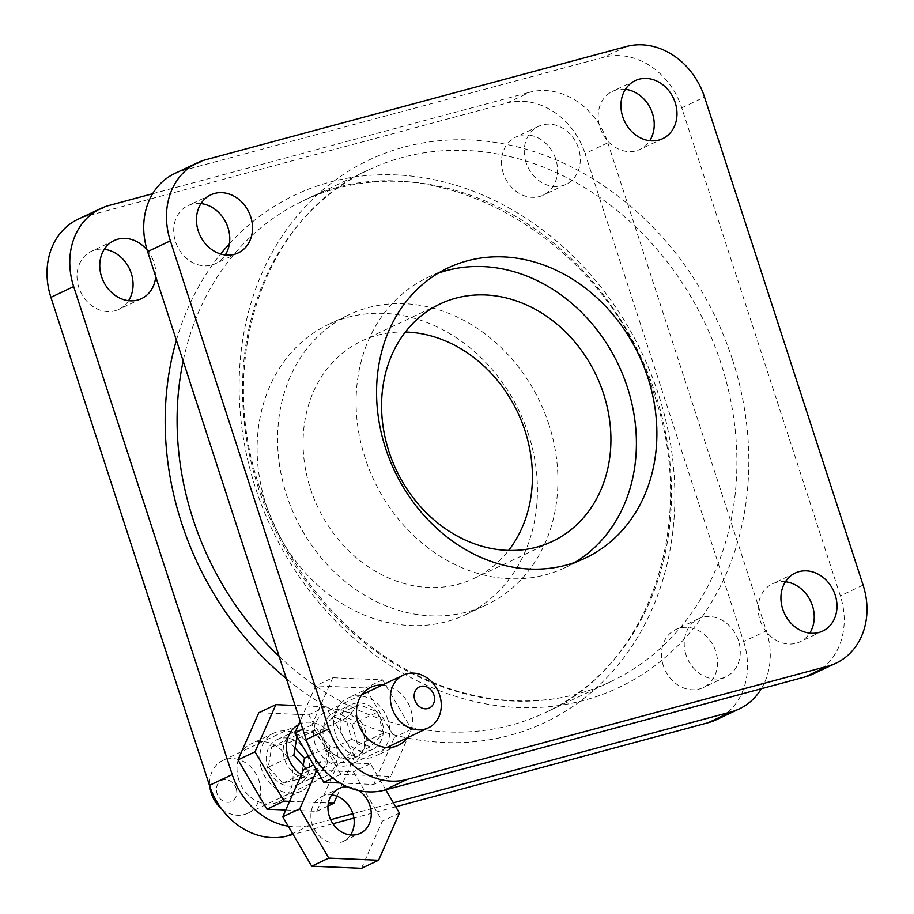 <?xml version="1.0" encoding="UTF-8"?>
<svg xmlns="http://www.w3.org/2000/svg" width="914" height="914" viewBox="0 0 914 914"><rect width="100%" height="100%" fill="white"/><g stroke="black" fill="none" stroke-linecap="round" stroke-linejoin="round"><path stroke-width="0.69" stroke-dasharray="4.57 3.43" d="M383.309 727.99A24.804 20.896 64.7 0 0 351.136 704.637A24.804 20.896 64.7 0 0 340.168 726.127A24.804 20.896 64.7 0 0 372.341 749.48A24.804 20.896 64.7 0 0 383.309 727.99M323.11 734.193A24.804 20.896 -115.3 0 1 334.067 712.703A24.804 20.896 -115.3 0 1 366.24 736.056A24.804 20.896 -115.3 0 1 355.272 757.557A24.804 20.896 -115.3 0 1 323.11 734.193M332.776 677.742L311.937 724.905L340.899 774.227L390.701 776.374L411.54 729.212L382.578 679.89L332.776 677.742L315.707 685.808L300.135 721.043M311.937 724.905L302.797 729.223M340.899 774.227L332.81 778.054M340.019 782.99L373.632 784.441L394.482 737.278L365.509 687.968L315.707 685.808M390.701 776.374L373.632 784.441M411.54 729.212L394.482 737.278M382.578 679.89L365.509 687.968M326.424 754.884A24.804 20.896 64.7 0 0 294.251 731.531A24.804 20.896 64.7 0 0 283.283 753.022A24.804 20.896 64.7 0 0 315.456 776.374A24.804 20.896 64.7 0 0 326.424 754.884M266.225 761.088A24.804 20.896 -115.3 0 1 277.182 739.597A24.804 20.896 -115.3 0 1 309.355 762.95A24.804 20.896 -115.3 0 1 298.387 784.452A24.804 20.896 -115.3 0 1 266.225 761.088M285.762 809.998L316.758 811.346L337.597 764.173L308.635 714.862L258.822 712.703M328.012 806.022L316.758 811.346M289.578 801.361L328.377 803.04M336.946 796.197L354.655 756.106L337.597 764.173M354.655 756.106L325.692 706.785L308.635 714.862M325.692 706.785L295.073 705.471M200.977 203.571A32.104 27.043 64.7 0 0 188.021 205.616A32.104 27.043 64.7 0 0 175.511 241.696A32.104 27.043 64.7 0 0 215.464 263.666A32.104 27.043 64.7 0 0 225.267 254.949M128.566 300.672A32.104 27.043 -115.3 0 1 118.763 309.389A32.104 27.043 -115.3 0 1 78.81 287.419A32.104 27.043 -115.3 0 1 91.32 251.339A32.104 27.043 -115.3 0 1 104.265 249.293M147.108 250.013A32.104 27.043 -115.3 0 1 154.02 262.547A32.104 27.043 -115.3 0 1 155.711 276.531M625.439 89.344A32.104 27.043 64.7 0 0 612.494 91.389A32.104 27.043 64.7 0 0 599.984 127.469A32.104 27.043 64.7 0 0 639.937 149.428A32.104 27.043 64.7 0 0 649.728 140.71M503.283 173.192A32.104 27.043 -115.3 0 1 515.782 137.111A32.104 27.043 -115.3 0 1 555.735 159.07A32.104 27.043 -115.3 0 1 543.236 195.15A32.104 27.043 -115.3 0 1 503.283 173.192M526.03 162.429A32.104 27.043 -115.3 0 1 538.54 126.349A32.104 27.043 -115.3 0 1 578.493 148.308A32.104 27.043 -115.3 0 1 565.983 184.388A32.104 27.043 -115.3 0 1 526.03 162.429M387.97 720.004A32.104 27.043 64.7 0 0 348.017 698.033A32.104 27.043 64.7 0 0 335.507 734.113A32.104 27.043 64.7 0 0 375.46 756.084A32.104 27.043 64.7 0 0 387.97 720.004M382.201 685.1A32.104 27.043 -115.3 0 1 410.717 709.241A32.104 27.043 -115.3 0 1 407.153 737.872M238.805 779.836A32.104 27.043 -115.3 0 1 251.316 743.756A32.104 27.043 -115.3 0 1 291.269 765.726A32.104 27.043 -115.3 0 1 278.759 801.807A32.104 27.043 -115.3 0 1 238.805 779.836M261.553 769.085A32.104 27.043 -115.3 0 1 274.063 733.005A32.104 27.043 -115.3 0 1 314.016 754.964A32.104 27.043 -115.3 0 1 301.506 791.044A32.104 27.043 -115.3 0 1 261.553 769.085M785.434 581.761A32.104 27.043 64.7 0 0 772.49 583.806A32.104 27.043 64.7 0 0 759.98 619.886A32.104 27.043 64.7 0 0 799.933 641.845A32.104 27.043 64.7 0 0 809.735 633.128M663.278 665.609A32.104 27.043 -115.3 0 1 675.789 629.529A32.104 27.043 -115.3 0 1 715.742 651.488A32.104 27.043 -115.3 0 1 703.232 687.568A32.104 27.043 -115.3 0 1 663.278 665.609M686.026 654.847A32.104 27.043 -115.3 0 1 698.536 618.767A32.104 27.043 -115.3 0 1 738.489 640.725A32.104 27.043 -115.3 0 1 725.979 676.806A32.104 27.043 -115.3 0 1 686.026 654.847M438.126 273.217A160.51 135.203 64.7 0 0 427.638 277.548A160.51 135.203 64.7 0 0 365.097 457.948A160.51 135.203 64.7 0 0 564.863 567.765A160.51 135.203 64.7 0 0 574.86 562.418M405.37 332.011A131.33 110.617 64.7 0 0 361.613 341.048A131.33 110.617 64.7 0 0 310.44 488.647A131.33 110.617 64.7 0 0 473.886 578.493A131.33 110.617 64.7 0 0 508.63 550.411M548.903 424.473A160.51 135.203 64.7 0 0 349.137 314.667A160.51 135.203 64.7 0 0 286.596 495.068A160.51 135.203 64.7 0 0 486.362 604.885A160.51 135.203 64.7 0 0 548.903 424.473M528.429 434.161A160.51 135.203 64.7 0 0 328.663 324.344A160.51 135.203 64.7 0 0 266.111 504.757A160.51 135.203 64.7 0 0 465.877 614.562A160.51 135.203 64.7 0 0 528.429 434.161M174.677 173.546A69.453 58.507 -115.3 0 1 182.971 170.495L603.628 57.296A69.453 58.507 -115.3 0 1 681.775 107.863L840.332 595.848A69.453 58.507 -115.3 0 1 813.266 673.915M607.833 142.824L766.389 630.82L743.63 641.571L585.074 153.575L607.833 142.824A69.453 58.507 64.7 0 0 529.686 92.257L506.927 103.019L86.27 216.218L109.029 205.467M152.649 193.722L529.686 92.257M288.23 826.176A69.453 58.507 64.7 0 0 310.372 825.136L330.651 819.675M352.873 813.7L393.386 802.8M761.351 688.71A69.453 58.507 64.7 0 0 766.389 630.82M506.927 103.019A69.453 58.507 -115.3 0 1 585.074 153.575M743.63 641.571A69.453 58.507 -115.3 0 1 716.565 719.638M395.739 806.799L353.889 818.053M332.924 823.708L293.074 834.425M77.976 219.269A69.453 58.507 -115.3 0 1 86.27 216.218M321.682 755.889A29.179 24.587 64.7 0 0 351.479 764.184A29.179 24.587 64.7 0 0 356.346 719.718A29.179 24.587 64.7 0 0 326.538 711.423A29.179 24.587 64.7 0 0 321.682 755.889M352.073 724.162L357.74 745.287L344.681 758.917L325.944 751.445L320.277 730.332L333.347 716.69L352.073 724.162L377.676 712.063L383.343 733.177L370.273 746.818L351.536 739.335L345.869 718.221L358.939 704.591L377.676 712.063M358.939 704.591L333.347 716.69M345.869 718.221L320.277 730.332M351.536 739.335L325.944 751.445M370.273 746.818L344.681 758.917M383.343 733.177L357.74 745.287M236.212 788.576A11.676 9.837 -115.3 0 1 230.042 802.058A11.676 9.837 -115.3 0 1 217.006 793.318A11.676 9.837 -115.3 0 1 223.187 779.836A11.676 9.837 -115.3 0 1 236.212 788.576M221.417 808.604A29.179 24.587 64.7 0 0 247.614 813.3A29.179 24.587 64.7 0 0 259.142 780.979A29.179 24.587 64.7 0 0 222.673 760.528A29.179 24.587 64.7 0 0 209.832 786.406M298.524 724.699A29.179 24.587 -115.3 0 1 299.461 724.219A29.179 24.587 -115.3 0 1 335.941 744.67A29.179 24.587 -115.3 0 1 324.413 776.991A29.179 24.587 -115.3 0 1 301.369 774.672M306.156 768.446L308.486 770.982L326.584 766.503L330.034 746.132L315.387 730.229L297.29 734.707L296.981 736.57M295.039 748.029L289.795 742.339L271.698 746.807L268.248 767.177L293.84 755.078M271.698 746.807L297.29 734.707M289.795 742.339L296.536 739.14M298.067 738.421L315.387 730.229M308.555 756.289L330.034 746.132M268.248 767.177L282.894 783.081L300.98 778.602L303.242 765.281M300.98 778.602L326.584 766.503M282.894 783.081L308.486 770.982M358.734 790.553A24.804 20.896 64.7 0 0 347.343 786.783M350.542 834.95A24.804 20.896 -115.3 0 1 343.15 841.406A24.804 20.896 -115.3 0 1 310.977 818.053A24.804 20.896 -115.3 0 1 321.945 796.551A24.804 20.896 -115.3 0 1 331.622 794.94M385.742 789.787L370.456 763.75L320.654 761.591L316.792 770.319M320.654 761.591L313.628 764.915M361.51 868.3L382.349 821.138L353.387 771.816L303.585 769.668M399.418 813.072L382.349 821.138M370.456 763.75L353.387 771.816M279.101 656.298A283.077 238.44 64.7 0 0 545.292 712.6A283.077 238.44 64.7 0 0 655.601 394.425A283.077 238.44 64.7 0 0 303.288 200.76A283.077 238.44 64.7 0 0 183.166 361.03M176.402 340.214A291.84 245.809 -115.3 0 1 220.662 253.989M229.391 243.81A291.84 245.809 -115.3 0 1 658.491 394.517A291.84 245.809 -115.3 0 1 582.172 699.736A291.84 245.809 -115.3 0 1 286.379 678.702M258.399 487.996A283.077 238.44 -115.3 0 1 368.708 169.833A283.077 238.44 -115.3 0 1 721.02 363.498A283.077 238.44 -115.3 0 1 610.712 681.673A283.077 238.44 -115.3 0 1 258.399 487.996M732.445 359.556A291.84 245.809 64.7 0 0 404.091 147.097A291.84 245.809 64.7 0 0 255.509 487.905A291.84 245.809 64.7 0 0 583.863 700.375A291.84 245.809 64.7 0 0 732.445 359.556M863.09 585.097L840.332 595.848M681.775 107.863L704.534 97.101M182.971 170.495L205.73 159.744M626.387 46.534L603.628 57.296M310.372 825.136L292.56 833.557M334.067 712.703L351.136 704.637M355.272 757.557L372.341 749.48M277.182 739.597L294.251 731.531M298.387 784.452L315.456 776.374M654.435 395.202C607.045 234.921 426.747 136.243 303.288 200.76L368.708 169.833C265.3 215.567 215.384 358.596 259.565 487.219C283.934 563.332 337.632 630.82 402.925 667.62C470.31 706.476 548.514 711.583 610.712 681.673L545.292 712.6C648.7 666.854 698.616 523.836 654.435 395.202M210.768 194.865L188.021 205.616M114.067 240.588L91.32 251.339M635.241 80.626L612.494 91.389M538.54 126.349L515.782 137.111M370.764 687.282L348.017 698.033M274.063 733.005L251.316 743.756M795.237 573.044L772.49 583.806M698.536 618.767L675.789 629.529M427.638 277.548L448.123 267.871M361.613 341.048L440.114 303.928M328.663 324.344L349.137 314.667M465.877 614.562L486.362 604.885M473.886 578.493L552.387 541.385M564.863 567.765L585.337 558.077M725.979 676.806L703.232 687.568M822.68 631.083L799.933 641.845M301.506 791.044L278.759 801.807M398.218 745.321L375.46 756.084M565.983 184.388L543.236 195.15M662.684 138.665L639.937 149.428M141.51 298.627L118.763 309.389M238.211 252.904L215.464 263.666M386.782 747.503L351.479 764.184M361.83 694.731L326.538 711.423M247.614 813.3L324.413 776.991M222.673 760.528L299.461 724.219M321.945 796.551L339.014 788.485M343.15 841.406L360.219 833.34"/><path stroke-width="1.37" d="M300.135 721.043L294.868 732.971L323.83 782.293L340.019 782.99M302.797 729.223L294.868 732.971M332.81 778.054L323.83 782.293M295.073 705.471L275.891 704.637L258.822 712.703L237.983 759.865L266.945 809.187L285.762 809.998M275.891 704.637L255.052 751.799L237.983 759.865M255.052 751.799L284.014 801.121L266.945 809.187M328.377 803.04L333.816 803.269L328.012 806.022M284.014 801.121L289.578 801.361M333.816 803.269L336.946 796.197M225.267 254.949A32.104 27.043 64.7 0 0 227.974 227.586A32.104 27.043 64.7 0 0 200.977 203.571M198.258 230.945A32.104 27.043 -115.3 0 1 210.768 194.865A32.104 27.043 -115.3 0 1 250.722 216.824A32.104 27.043 -115.3 0 1 238.211 252.904A32.104 27.043 -115.3 0 1 198.258 230.945M104.265 249.293A32.104 27.043 -115.3 0 1 131.273 273.297A32.104 27.043 -115.3 0 1 128.566 300.672M155.711 276.531A32.104 27.043 -115.3 0 1 141.51 298.627A32.104 27.043 -115.3 0 1 101.557 276.668A32.104 27.043 -115.3 0 1 114.067 240.588A32.104 27.043 -115.3 0 1 147.108 250.013M649.728 140.71A32.104 27.043 64.7 0 0 652.447 113.347A32.104 27.043 64.7 0 0 625.439 89.344M622.731 116.706A32.104 27.043 -115.3 0 1 635.241 80.626A32.104 27.043 -115.3 0 1 675.195 102.585A32.104 27.043 -115.3 0 1 662.684 138.665A32.104 27.043 -115.3 0 1 622.731 116.706M407.153 737.872A32.104 27.043 -115.3 0 1 398.218 745.321A32.104 27.043 -115.3 0 1 358.265 723.362A32.104 27.043 -115.3 0 1 370.764 687.282A32.104 27.043 -115.3 0 1 382.201 685.1M809.735 633.128A32.104 27.043 64.7 0 0 812.443 605.765A32.104 27.043 64.7 0 0 785.434 581.761M782.727 609.124A32.104 27.043 -115.3 0 1 795.237 573.044A32.104 27.043 -115.3 0 1 835.19 595.003A32.104 27.043 -115.3 0 1 822.68 631.083A32.104 27.043 -115.3 0 1 782.727 609.124M647.889 377.676A160.51 135.203 64.7 0 0 448.123 267.871A160.51 135.203 64.7 0 0 385.571 448.271A160.51 135.203 64.7 0 0 585.337 558.077A160.51 135.203 64.7 0 0 647.889 377.676M574.86 562.418A160.51 135.203 64.7 0 0 627.404 387.365A160.51 135.203 64.7 0 0 438.126 273.217M603.56 393.774A131.33 110.617 64.7 0 0 440.114 303.928A131.33 110.617 64.7 0 0 388.941 451.539A131.33 110.617 64.7 0 0 552.387 541.385A131.33 110.617 64.7 0 0 603.56 393.774M508.63 550.411A131.33 110.617 64.7 0 0 525.059 430.894A131.33 110.617 64.7 0 0 405.37 332.011M836.024 663.164L813.266 673.915A69.453 58.507 -115.3 0 1 804.971 676.966L827.73 666.203A69.453 58.507 64.7 0 0 836.024 663.164A69.453 58.507 64.7 0 0 863.09 585.097L704.534 97.101A69.453 58.507 64.7 0 0 626.387 46.534L205.73 159.744A69.453 58.507 64.7 0 0 197.435 162.783A69.453 58.507 64.7 0 0 170.37 240.85L147.611 251.613L306.167 739.609L328.926 728.846L170.37 240.85M328.926 728.846A69.453 58.507 64.7 0 0 407.073 779.414L384.314 790.176L804.971 676.966M827.73 666.203L407.073 779.414M147.611 251.613A69.453 58.507 -115.3 0 1 174.677 173.546L197.435 162.783M384.314 790.176A69.453 58.507 -115.3 0 1 306.167 739.609M293.074 834.425L287.613 835.899A69.453 58.507 -115.3 0 1 209.466 785.332L50.91 297.336A69.453 58.507 -115.3 0 1 77.976 219.269L100.734 208.506A69.453 58.507 64.7 0 1 109.029 205.467L152.649 193.722M100.734 208.506A69.453 58.507 64.7 0 0 73.668 286.573L232.225 774.569A69.453 58.507 64.7 0 0 288.23 826.176M330.651 819.675L352.873 813.7M393.386 802.8L731.029 711.926A69.453 58.507 64.7 0 0 739.323 708.876A69.453 58.507 64.7 0 0 761.351 688.71M739.323 708.876L716.565 719.638A69.453 58.507 -115.3 0 1 708.27 722.688L395.739 806.799M353.889 818.053L332.924 823.708M417.401 704.694A11.676 9.837 64.7 0 0 431.808 706.225A11.676 9.837 64.7 0 0 431.271 690.23A11.676 9.837 64.7 0 0 416.864 688.699A11.676 9.837 64.7 0 0 417.401 704.694M433.133 683.409A29.179 24.587 -115.3 0 1 428.278 727.875A29.179 24.587 -115.3 0 1 398.47 719.581A29.179 24.587 -115.3 0 1 403.325 675.115A29.179 24.587 -115.3 0 1 433.133 683.409M209.832 786.406A29.179 24.587 64.7 0 0 211.145 792.849A29.179 24.587 64.7 0 0 221.417 808.604M301.369 774.672A29.179 24.587 -115.3 0 1 287.933 756.541A29.179 24.587 -115.3 0 1 298.524 724.699M296.981 736.57L293.84 755.078L306.156 768.446M296.536 739.14L298.067 738.421M303.242 765.281L304.431 758.232L295.039 748.029M304.431 758.232L308.555 756.289M347.343 786.783A24.804 20.896 64.7 0 0 339.014 788.485A24.804 20.896 64.7 0 0 328.046 809.987A24.804 20.896 64.7 0 0 360.219 833.34A24.804 20.896 64.7 0 0 371.175 811.849A24.804 20.896 64.7 0 0 358.734 790.553M331.622 794.94A24.804 20.896 -115.3 0 1 354.118 819.915A24.804 20.896 -115.3 0 1 350.542 834.95M313.628 764.915L303.585 769.668L282.746 816.83L311.708 866.152L361.51 868.3L378.579 860.234L399.418 813.072L385.742 789.787M316.792 770.319L299.803 808.764L282.746 816.83M299.803 808.764L328.766 858.075L311.708 866.152M328.766 858.075L378.579 860.234M183.166 361.03A283.077 238.44 64.7 0 0 192.98 518.935A283.077 238.44 64.7 0 0 279.101 656.298M286.379 678.702A291.84 245.809 -115.3 0 1 181.555 522.877A291.84 245.809 -115.3 0 1 176.402 340.214M220.662 253.989A291.84 245.809 -115.3 0 1 229.391 243.81M73.668 286.573L50.91 297.336M209.466 785.332L232.225 774.569M292.56 833.557L287.613 835.899M708.27 722.688L731.029 711.926M428.278 727.875L386.782 747.503M403.325 675.115L361.83 694.731"/></g></svg>
